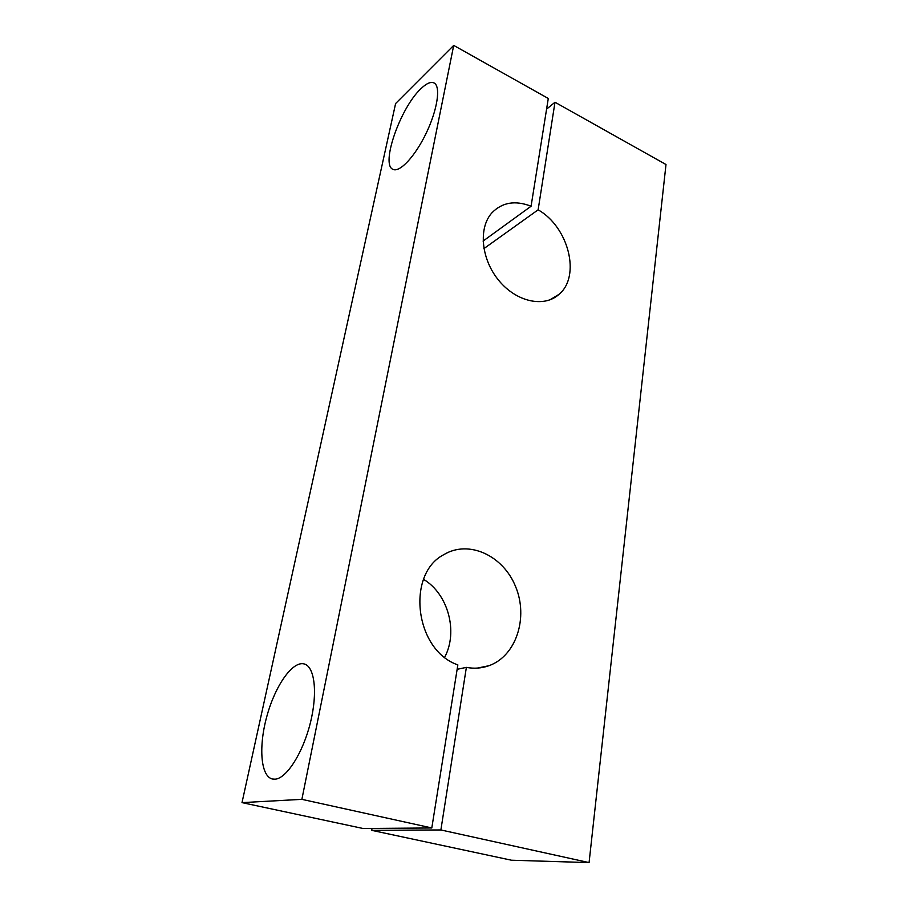 <?xml version="1.0" encoding="UTF-8"?>
<svg xmlns="http://www.w3.org/2000/svg" width="908" height="908" viewBox="0 0 908 908"><rect width="100%" height="100%" fill="white"/><g stroke="black" fill="none" stroke-linecap="round" stroke-linejoin="round"><path stroke-width="1.36" d="M371.69 830.343L511.465 860.216L589.076 862.6L440.879 829.957L371.69 830.343L372.019 828.448M440.879 829.957L466.371 667.38C474.203 668.844 481.739 668.288 488.958 665.712C516.346 655.985 528.524 617.485 515.619 586.659C503.225 555.594 468.88 539.5 443.842 554.629C405.967 573.935 414.74 650.276 457.848 664.883L431.799 827.96L363.177 828.516L242.005 802.627L301.876 799.346L453.705 45.4L548.284 98.473L531.078 206.23L483.067 241.074M431.799 827.96L301.876 799.346M444.67 657.256C458.415 631.616 448.007 593.832 423.571 579.372M242.005 802.627L395.604 103.546L453.705 45.4M531.078 206.23C515.222 200.101 502.147 202.314 491.875 212.869C478.107 228.101 481.217 259.62 499.071 280.788C516.731 302.126 544.312 307.835 559.01 294.351C581.086 276.191 568.578 226.955 538.126 209.816L554.992 102.241L665.995 164.53L589.076 862.6M554.992 102.241L546.582 109.153M275.079 779.2L272.423 779.03C260.426 776.34 258.474 745.695 267.1 715.447C275.533 685.131 292.682 660.752 304.191 663.952C314.599 666.472 317.902 692.554 310.445 722.552C303.113 752.562 286.678 778.474 275.079 779.2M420.733 88.893C400.224 108.052 380.463 164.87 392.948 169.319C399.554 172.94 415.058 156.505 426.227 133.124C437.474 109.789 440.97 86.328 434.092 82.98C430.812 81.425 426.363 83.4 420.733 88.893M538.126 209.816L483.885 248.622M466.371 667.38L457.133 669.31M559.01 294.351L549.828 299.89M488.958 665.712L477.222 668.118"/></g></svg>

